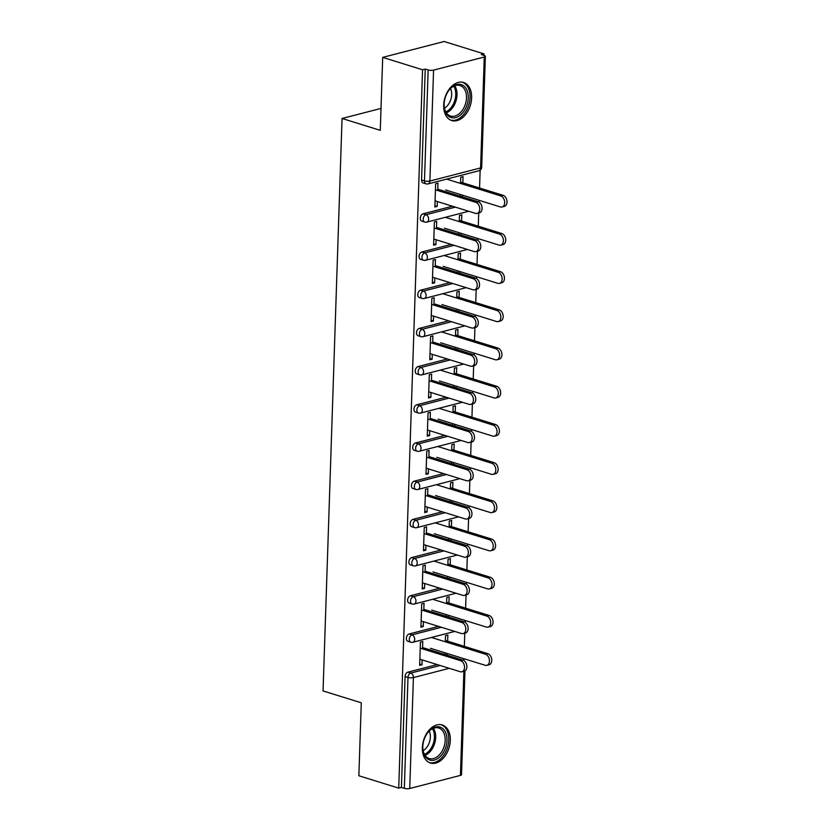 <?xml version="1.0" encoding="UTF-8"?>
<svg xmlns="http://www.w3.org/2000/svg" width="830" height="830" viewBox="0 0 830 830"><rect width="100%" height="100%" fill="white"/><g stroke="black" fill="none" stroke-linecap="round" stroke-linejoin="round"><path stroke-width="1.25" d="M450.317 740.381A19.93 13.28 107.2 0 0 442.255 724.964A19.93 13.28 107.2 0 0 422.366 747.612A19.93 13.28 107.2 0 0 430.438 763.029A19.93 13.28 107.2 0 0 450.317 740.381M471.627 97.909A19.93 13.28 107.2 0 0 463.565 82.481A19.93 13.28 107.2 0 0 443.687 105.13A19.93 13.28 107.2 0 0 451.748 120.547A19.93 13.28 107.2 0 0 471.627 97.909M464.976 670.858L461.532 774.681A3.828 1.089 -178.1 0 1 460.432 775.396L409.74 788.5A3.828 1.089 -178.1 0 1 404.324 788.344L401.409 787.442L398.722 788.137L358.861 775.76L361.278 702.803L323.057 690.934L342.053 118.483L380.275 130.341L382.692 57.384L444.143 41.5L483.994 53.877L481.307 54.573L484.222 55.475A3.828 1.089 1.9 0 1 485.363 56.295L481.69 167.214A3.828 1.089 1.9 0 1 480.591 167.93L484.264 57.011A3.828 1.089 1.9 0 0 485.363 56.295M463.877 660.524L463.939 658.698M464.344 646.363L464.779 633.166M465.142 622.334L465.205 620.498M465.609 608.172L466.045 594.975M466.408 584.133L466.47 582.307M466.875 569.971L467.311 556.774M467.674 545.943L467.736 544.107M468.141 531.781L468.587 518.584M468.94 507.742L469.002 505.916M469.417 493.58L469.853 480.383M470.205 469.541L470.268 467.715M470.683 455.39L471.118 442.183M471.482 431.351L471.533 429.515M471.948 417.189L472.384 403.992M472.747 393.15L472.81 391.324M473.214 378.988L473.65 365.791M474.013 354.96L474.075 353.124M474.48 340.798L474.916 327.601M475.279 316.759L475.341 314.933M475.746 302.597L476.181 289.4M476.545 278.569L476.607 276.732M477.011 264.407L477.458 251.21M477.81 240.368L477.873 238.542M478.277 226.206L478.723 213.009M479.076 202.167L479.138 200.341M479.553 188.016L480.145 170.16M483.952 55.382L483.994 53.877M381.001 108.419L342.053 118.483M433.571 70.114L429.888 181.033A3.828 1.089 1.9 0 1 424.472 180.878A3.828 2.552 107.2 0 0 426.018 183.845L423.113 182.942A3.828 2.552 -72.8 0 1 421.557 179.975L424.472 180.878L428.156 69.969A3.828 1.089 1.9 0 0 433.571 70.114L484.264 57.011M421.557 179.975L425.24 69.056L422.553 69.751L382.692 57.384M428.156 69.969L425.24 69.056M398.722 788.137L422.553 69.751M434.92 205.684L437.202 206.4L434.868 207.002L435.646 183.741L437.97 183.14L437.732 190.516M460.515 183.43L460.723 177.257L463.057 176.655L462.85 182.828M437.202 206.4L437.358 201.534M460.152 194.448L460.1 196.139M462.383 196.845L462.435 195.154M409.159 633.964L412.074 634.867A3.828 2.552 -72.8 0 0 409.263 639.235A3.828 2.552 107.2 0 0 410.819 642.202L407.904 641.3A3.828 2.552 -72.8 0 1 406.358 638.332A3.828 2.552 -72.8 0 1 409.159 633.964L438.51 626.38M401.409 787.442L405.082 676.523A3.828 2.552 -72.8 0 1 407.893 672.155L437.244 664.571M423.788 610.683L424.037 603.296L421.702 603.898L420.935 627.158L423.259 626.557L423.425 621.701M446.582 603.586L446.789 597.413L449.113 596.812L448.906 602.985M448.449 617.012L448.501 615.321M446.218 614.605L446.156 616.296M411.701 557.573L414.606 558.476A3.828 2.552 -72.8 0 0 411.805 562.844A3.828 2.552 107.2 0 0 413.35 565.811L410.435 564.908A3.828 2.552 -72.8 0 1 408.889 561.941A3.828 2.552 -72.8 0 1 411.701 557.573L441.041 549.989M426.319 534.281L426.568 526.905L424.244 527.507L423.466 550.767L425.8 550.166L425.956 545.3M449.113 527.195L449.321 521.022L451.645 520.42L451.447 526.594M450.981 540.61L451.032 538.919M448.75 538.214L448.698 539.905M414.232 481.182L417.148 482.085A3.828 2.552 -72.8 0 0 414.336 486.453A3.828 2.552 107.2 0 0 415.882 489.42L412.977 488.507A3.828 2.552 -72.8 0 1 411.421 485.55A3.828 2.552 -72.8 0 1 414.232 481.182L443.573 473.598M428.861 457.89L429.1 450.514L426.776 451.115L425.998 474.376L428.332 473.774L428.488 468.909M451.645 450.804L451.852 444.631L454.186 444.029L453.979 450.202M453.512 464.219L453.574 462.528M451.281 461.822L451.23 463.514M416.764 404.791L419.679 405.694A3.828 2.552 -72.8 0 0 416.868 410.062A3.828 2.552 107.2 0 0 418.424 413.018L415.508 412.116A3.828 2.552 -72.8 0 1 413.952 409.149A3.828 2.552 -72.8 0 1 416.764 404.791L446.115 397.207M431.393 381.499L431.642 374.123L429.307 374.724L428.539 397.985L430.863 397.383L431.029 392.517M454.186 374.413L454.384 368.24L456.718 367.638L456.51 373.811M456.044 387.828L456.106 386.137M453.813 385.431L453.761 387.122M419.295 328.389L422.211 329.303A3.828 2.552 -72.8 0 0 419.399 333.67A3.828 2.552 107.2 0 0 420.955 336.627L418.04 335.725A3.828 2.552 -72.8 0 1 416.494 332.757A3.828 2.552 -72.8 0 1 419.295 328.389L448.646 320.805M433.924 305.108L434.173 297.731L431.839 298.333L431.071 321.594L433.395 320.992L433.561 316.126M456.718 298.022L456.925 291.849L459.249 291.247L459.042 297.42M458.585 311.437L458.637 309.746M456.355 309.04L456.293 310.731M421.837 251.998L424.742 252.901A3.828 2.552 -72.8 0 0 421.941 257.269A3.828 2.552 107.2 0 0 423.487 260.236L420.571 259.334A3.828 2.552 -72.8 0 1 419.026 256.366A3.828 2.552 -72.8 0 1 421.837 251.998L451.178 244.414M436.456 228.717L436.705 221.33L434.381 221.932L433.602 245.192L435.937 244.591L436.092 239.735M459.249 221.631L459.457 215.458L461.781 214.856L461.584 221.029M461.117 235.046L461.169 233.355M458.886 232.649L458.834 234.34M423.103 213.808L426.008 214.711A3.828 2.552 -72.8 0 0 423.207 219.079A3.828 2.552 107.2 0 0 424.752 222.046L421.848 221.143A3.828 2.552 -72.8 0 1 420.291 218.176A3.828 2.552 -72.8 0 1 423.103 213.808L452.443 206.224M457.984 259.821L458.191 253.648L460.515 253.046L460.318 259.219M459.851 273.246L459.903 271.545M457.621 270.839L457.558 272.531M435.19 266.918L435.439 259.531L433.104 260.132L432.337 283.393L434.671 282.791L434.827 277.936M420.571 290.199L423.476 291.102A3.828 2.552 -72.8 0 0 420.665 295.47A3.828 2.552 107.2 0 0 422.221 298.437L419.306 297.534A3.828 2.552 -72.8 0 1 417.76 294.567A3.828 2.552 -72.8 0 1 420.571 290.199L449.912 282.615M455.452 336.212L455.66 330.039L457.984 329.437L457.776 335.611M457.309 349.638L457.372 347.946M455.089 347.231L455.027 348.922M432.658 343.309L432.907 335.922L430.573 336.524L429.805 359.784L432.129 359.183L432.295 354.327M418.03 366.59L420.945 367.493A3.828 2.552 -72.8 0 0 418.133 371.861A3.828 2.552 107.2 0 0 419.69 374.828L416.774 373.925A3.828 2.552 -72.8 0 1 415.228 370.958A3.828 2.552 -72.8 0 1 418.03 366.59L447.38 359.006M452.921 412.603L453.118 406.43L455.452 405.829L455.245 412.002M454.778 426.029L454.84 424.338M452.547 423.622L452.495 425.313M430.127 419.7L430.365 412.313L428.041 412.915L427.274 436.175L429.598 435.574L429.764 430.718M415.498 442.981L418.413 443.884A3.828 2.552 -72.8 0 0 415.602 448.252A3.828 2.552 107.2 0 0 417.148 451.219L414.243 450.317A3.828 2.552 -72.8 0 1 412.686 447.349A3.828 2.552 -72.8 0 1 415.498 442.981L444.839 435.397M450.379 488.995L450.586 482.832L452.921 482.23L452.713 488.393M452.246 502.42L452.298 500.729M450.016 500.013L449.964 501.714M427.595 496.091L427.834 488.704L425.51 489.306L424.732 512.567L427.066 511.965L427.222 507.109M412.967 519.373L415.872 520.275A3.828 2.552 -72.8 0 0 413.07 524.643A3.828 2.552 107.2 0 0 414.616 527.61L411.701 526.708A3.828 2.552 -72.8 0 1 410.155 523.74A3.828 2.552 -72.8 0 1 412.967 519.373L442.307 511.788M447.847 565.396L448.055 559.223L450.379 558.621L450.182 564.794M449.715 578.811L449.767 577.12M447.484 576.414L447.422 578.105M425.053 572.482L425.302 565.095L422.968 565.707L422.2 588.958L424.524 588.356L424.69 583.5M410.425 595.764L413.34 596.677A3.828 2.552 -72.8 0 0 410.528 601.034A3.828 2.552 107.2 0 0 412.085 604.001L409.169 603.099A3.828 2.552 -72.8 0 1 407.623 600.132A3.828 2.552 -72.8 0 1 410.425 595.764L439.776 588.179M445.316 641.787L445.523 635.614L447.847 635.012L447.64 641.185M447.173 655.202L447.235 653.511M444.953 652.805L444.89 654.497M422.522 648.873L422.771 641.497L420.437 642.098L419.669 665.359L421.993 664.757L422.159 659.892M435.937 244.591L433.644 243.885M434.671 282.791L432.378 282.086M433.395 320.992L431.112 320.276M432.129 359.183L429.847 358.477M430.863 397.383L428.581 396.667M429.598 435.574L427.315 434.868M428.332 473.774L426.049 473.059M427.066 511.965L424.773 511.259M425.8 550.166L423.508 549.46M424.524 588.356L422.242 587.65M423.259 626.557L420.976 625.851M421.993 664.757L419.71 664.042M435.076 200.829L475.476 213.372A5.748 3.963 -104.5 0 0 477.105 213.424A5.748 3.963 -104.5 0 0 479.709 208.008A5.748 3.963 -104.5 0 0 475.839 202.354L478.173 201.752A5.748 3.963 75.5 0 1 482.043 207.407A5.748 3.963 75.5 0 1 479.429 212.822L477.105 213.424M437.773 189.209L478.173 201.752M435.439 189.811L475.839 202.354M500.749 195.922L503.073 195.32A5.748 3.963 75.5 0 1 506.943 200.964A5.748 3.963 75.5 0 1 504.329 206.39L502.005 206.992A5.748 3.963 -104.5 0 0 504.609 201.566A5.748 3.963 -104.5 0 0 500.749 195.922L446.623 179.114M445.689 189.956L500.376 206.94A5.748 3.963 -104.5 0 0 502.005 206.992M503.073 195.32L460.567 182.123M444.112 104.186A17.243 11.485 -72.8 0 1 448.708 90.615A17.243 11.485 -72.8 0 1 461.729 84.733A17.243 11.485 -72.8 0 1 468.296 97.94A17.243 11.485 -72.8 0 1 456.116 117.466A17.243 11.485 -72.8 0 1 444.102 105.431A17.243 11.485 -72.8 0 1 444.112 104.186M444.102 105.12A15.967 10.634 107.2 0 0 450.555 116.034A15.967 10.634 107.2 0 0 466.491 97.888A15.967 10.634 107.2 0 0 460.028 85.532A15.967 10.634 107.2 0 0 448.522 90.864M450.534 88.582A12.575 8.373 -72.8 0 1 451.676 94.641A12.575 8.373 -72.8 0 1 444.465 108.149M450.358 119.987A19.806 13.187 107.2 0 0 470.091 97.473A19.806 13.187 107.2 0 0 462.092 82.16M428.363 759.419A17.243 11.485 -72.8 0 1 422.792 747.913A17.243 11.485 -72.8 0 1 427.388 733.098A17.243 11.485 -72.8 0 1 441.415 727.671A17.243 11.485 -72.8 0 1 445.088 749.106A17.243 11.485 -72.8 0 1 428.363 759.419M422.781 747.602A15.967 10.634 107.2 0 0 427.938 757.966A15.967 10.634 107.2 0 0 429.245 758.516A15.967 10.634 107.2 0 0 443.801 747.425A15.967 10.634 107.2 0 0 440.014 728.564A15.967 10.634 107.2 0 0 438.717 728.014A15.967 10.634 107.2 0 0 427.211 733.347M429.037 762.459A19.806 13.187 107.2 0 0 447.08 748.681A19.806 13.187 107.2 0 0 442.38 725.316A19.806 13.187 107.2 0 0 440.782 724.642M429.224 731.054A12.575 8.373 -72.8 0 1 423.144 750.631M433.81 239.03L474.21 251.563A5.748 3.963 -104.5 0 0 475.829 251.625A5.748 3.963 -104.5 0 0 478.443 246.199A5.748 3.963 -104.5 0 0 474.573 240.544L476.908 239.943A5.748 3.963 75.5 0 1 480.767 245.597A5.748 3.963 75.5 0 1 478.163 251.023L475.829 251.625M436.507 227.41L476.908 239.943M434.173 228.011L474.573 240.544M432.544 277.22L472.944 289.763A5.748 3.963 -104.5 0 0 474.563 289.826A5.748 3.963 -104.5 0 0 477.177 284.4A5.748 3.963 -104.5 0 0 473.308 278.745L475.642 278.143A5.748 3.963 75.5 0 1 479.501 283.798A5.748 3.963 75.5 0 1 476.897 289.224L474.563 289.826M435.231 265.6L475.642 278.143M432.907 266.202L473.308 278.745M431.278 315.421L471.679 327.964A5.748 3.963 -104.5 0 0 473.297 328.016A5.748 3.963 -104.5 0 0 475.912 322.59A5.748 3.963 -104.5 0 0 472.042 316.946L474.376 316.344A5.748 3.963 75.5 0 1 478.236 321.988A5.748 3.963 75.5 0 1 475.632 327.414L473.297 328.016M433.966 303.801L474.376 316.344M431.642 304.402L472.042 316.946M430.013 353.611L470.413 366.155A5.748 3.963 -104.5 0 0 472.031 366.217A5.748 3.963 -104.5 0 0 474.646 360.791A5.748 3.963 -104.5 0 0 470.776 355.136L473.1 354.535A5.748 3.963 75.5 0 1 476.97 360.189A5.748 3.963 75.5 0 1 474.355 365.615L472.031 366.217M432.7 341.991L473.1 354.535M430.376 342.593L470.776 355.136M428.737 391.812L469.147 404.355A5.748 3.963 -104.5 0 0 470.766 404.407A5.748 3.963 -104.5 0 0 473.37 398.981A5.748 3.963 -104.5 0 0 469.51 393.337L471.834 392.735A5.748 3.963 75.5 0 1 475.704 398.379A5.748 3.963 75.5 0 1 473.09 403.805L470.766 404.407M431.434 380.192L471.834 392.735M429.11 380.794L469.51 393.337M499.473 234.112L501.808 233.51A5.748 3.963 75.5 0 1 505.678 239.165A5.748 3.963 75.5 0 1 503.063 244.591L500.739 245.192A5.748 3.963 -104.5 0 0 503.343 239.766A5.748 3.963 -104.5 0 0 499.473 234.112L445.357 217.315M444.424 228.157L499.11 245.13A5.748 3.963 -104.5 0 0 500.739 245.192M501.808 233.51L459.291 220.313M498.208 272.313L500.542 271.711A5.748 3.963 75.5 0 1 504.401 277.355A5.748 3.963 75.5 0 1 501.797 282.781L499.463 283.383A5.748 3.963 -104.5 0 0 502.077 277.957A5.748 3.963 -104.5 0 0 498.208 272.313L444.081 255.505M443.158 266.347L497.844 283.331A5.748 3.963 -104.5 0 0 499.463 283.383M500.542 271.711L458.025 258.514M496.942 310.503L499.276 309.901A5.748 3.963 75.5 0 1 503.136 315.556A5.748 3.963 75.5 0 1 500.532 320.982L498.197 321.584A5.748 3.963 -104.5 0 0 500.812 316.157A5.748 3.963 -104.5 0 0 496.942 310.503L442.815 293.706M441.882 304.548L496.579 321.521A5.748 3.963 -104.5 0 0 498.197 321.584M499.276 309.901L456.759 296.704M495.676 348.704L498.01 348.102A5.748 3.963 75.5 0 1 501.87 353.756A5.748 3.963 75.5 0 1 499.266 359.172L496.931 359.774A5.748 3.963 -104.5 0 0 499.546 354.358A5.748 3.963 -104.5 0 0 495.676 348.704L441.55 331.896M440.616 342.738L495.313 359.722A5.748 3.963 -104.5 0 0 496.931 359.774M498.01 348.102L455.494 334.905M494.41 386.894L496.734 386.292A5.748 3.963 75.5 0 1 500.604 391.947A5.748 3.963 75.5 0 1 497.99 397.373L495.666 397.975A5.748 3.963 -104.5 0 0 498.28 392.549A5.748 3.963 -104.5 0 0 494.41 386.894L440.284 370.097M439.35 380.939L494.047 397.912A5.748 3.963 -104.5 0 0 495.666 397.975M496.734 386.292L454.228 373.095M427.471 430.002L467.871 442.546A5.748 3.963 -104.5 0 0 469.5 442.608A5.748 3.963 -104.5 0 0 472.104 437.182A5.748 3.963 -104.5 0 0 468.245 431.527L470.569 430.926A5.748 3.963 75.5 0 1 474.438 436.58A5.748 3.963 75.5 0 1 471.824 442.006L469.5 442.608M430.168 418.382L470.569 430.926M427.834 418.984L468.245 431.527M493.145 425.095L495.469 424.493A5.748 3.963 75.5 0 1 499.338 430.148A5.748 3.963 75.5 0 1 496.724 435.563L494.4 436.165A5.748 3.963 -104.5 0 0 497.004 430.749A5.748 3.963 -104.5 0 0 493.145 425.095L439.018 408.287M438.084 419.129L492.781 436.113A5.748 3.963 -104.5 0 0 494.4 436.165M495.469 424.493L452.962 411.296M426.205 468.203L466.605 480.746A5.748 3.963 -104.5 0 0 468.234 480.798A5.748 3.963 -104.5 0 0 470.838 475.383A5.748 3.963 -104.5 0 0 466.979 469.728L469.303 469.126A5.748 3.963 75.5 0 1 473.173 474.781A5.748 3.963 75.5 0 1 470.558 480.197L468.234 480.798M428.903 456.583L469.303 469.126M426.568 457.185L466.979 469.728M491.879 463.296L494.203 462.694A5.748 3.963 75.5 0 1 498.073 468.338A5.748 3.963 75.5 0 1 495.458 473.764L493.134 474.366A5.748 3.963 -104.5 0 0 495.738 468.94A5.748 3.963 -104.5 0 0 491.879 463.296L437.752 446.488M436.819 457.33L491.505 474.314A5.748 3.963 -104.5 0 0 493.134 474.366M494.203 462.694L451.696 449.487M424.939 506.404L465.34 518.937A5.748 3.963 -104.5 0 0 466.958 518.999A5.748 3.963 -104.5 0 0 469.573 513.573A5.748 3.963 -104.5 0 0 465.703 507.919L468.037 507.317A5.748 3.963 75.5 0 1 471.907 512.971A5.748 3.963 75.5 0 1 469.292 518.397L466.958 518.999M427.637 494.784L468.037 507.317M425.302 495.386L465.703 507.919M490.613 501.486L492.937 500.884A5.748 3.963 75.5 0 1 496.807 506.539A5.748 3.963 75.5 0 1 494.192 511.965L491.868 512.567A5.748 3.963 -104.5 0 0 494.473 507.14A5.748 3.963 -104.5 0 0 490.613 501.486L436.487 484.689M435.553 495.531L490.24 512.504A5.748 3.963 -104.5 0 0 491.868 512.567M492.937 500.884L450.431 487.687M423.674 544.594L464.074 557.138A5.748 3.963 -104.5 0 0 465.692 557.189A5.748 3.963 -104.5 0 0 468.307 551.774A5.748 3.963 -104.5 0 0 464.437 546.119L466.771 545.518A5.748 3.963 75.5 0 1 470.631 551.172A5.748 3.963 75.5 0 1 468.027 556.588L465.692 557.189M426.371 532.974L466.771 545.518M424.037 533.576L464.437 546.119M489.337 539.687L491.671 539.085A5.748 3.963 75.5 0 1 495.541 544.729A5.748 3.963 75.5 0 1 492.927 550.155L490.603 550.757A5.748 3.963 -104.5 0 0 493.207 545.331A5.748 3.963 -104.5 0 0 489.337 539.687L435.211 522.879M434.287 533.721L488.974 550.705A5.748 3.963 -104.5 0 0 490.603 550.757M491.671 539.085L449.155 525.888M422.408 582.795L462.808 595.338A5.748 3.963 -104.5 0 0 464.427 595.39A5.748 3.963 -104.5 0 0 467.041 589.964A5.748 3.963 -104.5 0 0 463.171 584.32L465.506 583.718A5.748 3.963 75.5 0 1 469.365 589.362A5.748 3.963 75.5 0 1 466.761 594.788L464.427 595.39M425.095 571.175L465.506 583.718M422.771 571.777L463.171 584.32M488.071 577.877L490.406 577.275A5.748 3.963 75.5 0 1 494.265 582.93A5.748 3.963 75.5 0 1 491.661 588.356L489.327 588.958A5.748 3.963 -104.5 0 0 491.941 583.532A5.748 3.963 -104.5 0 0 488.071 577.877L433.945 561.08M433.011 571.922L487.708 588.895A5.748 3.963 -104.5 0 0 489.327 588.958M490.406 577.275L447.889 564.078M421.142 620.985L461.542 633.529A5.748 3.963 -104.5 0 0 463.161 633.591A5.748 3.963 -104.5 0 0 465.775 628.165A5.748 3.963 -104.5 0 0 461.905 622.51L464.24 621.909A5.748 3.963 75.5 0 1 468.099 627.563A5.748 3.963 75.5 0 1 465.495 632.989L463.161 633.591M423.829 609.365L464.24 621.909M421.505 609.967L461.905 622.51M486.805 616.078L489.14 615.476A5.748 3.963 75.5 0 1 492.999 621.12A5.748 3.963 75.5 0 1 490.395 626.546L488.061 627.148A5.748 3.963 -104.5 0 0 490.675 621.732A5.748 3.963 -104.5 0 0 486.805 616.078L432.679 599.27M431.745 610.112L486.442 627.096A5.748 3.963 -104.5 0 0 488.061 627.148M489.14 615.476L446.623 602.279M419.866 659.186L460.276 671.729A5.748 3.963 -104.5 0 0 461.895 671.781A5.748 3.963 -104.5 0 0 464.51 666.355A5.748 3.963 -104.5 0 0 460.64 660.711L462.964 660.109A5.748 3.963 75.5 0 1 466.834 665.753A5.748 3.963 75.5 0 1 464.219 671.179L461.895 671.781M422.563 647.566L462.964 660.109M420.239 648.168L460.64 660.711M485.54 654.268L487.874 653.667A5.748 3.963 75.5 0 1 491.734 659.321A5.748 3.963 75.5 0 1 489.129 664.747L486.795 665.349A5.748 3.963 -104.5 0 0 489.41 659.923A5.748 3.963 -104.5 0 0 485.54 654.268L431.413 637.471M430.48 648.313L485.177 665.287A5.748 3.963 -104.5 0 0 486.795 665.349M487.874 653.667L445.357 640.47M426.018 183.845A3.828 3.828 0 0 0 428.114 183.897A3.828 2.646 75.5 0 0 429.888 181.033L480.591 167.93A3.828 2.646 75.5 0 1 478.817 170.793A3.828 3.828 0 0 0 481.69 167.214M460.432 775.396L463.887 671.263M449.279 668.316L413.413 677.581L409.74 788.5M404.324 788.344L407.997 677.436L405.082 676.523M407.893 672.155L410.809 673.068A3.828 2.646 -104.5 0 1 413.413 677.581A3.828 1.089 -178.1 0 1 407.997 677.436A3.828 2.552 -72.8 0 1 410.809 673.068L440.149 665.484M424.752 222.046A3.828 3.828 0 0 0 426.848 222.098A3.828 2.646 75.5 0 0 428.622 219.234A3.828 2.646 -104.5 0 0 426.008 214.711L455.359 207.126M423.487 260.236A3.828 3.828 0 0 0 425.583 260.288A3.828 2.646 75.5 0 0 427.357 257.425A3.828 2.646 -104.5 0 0 424.742 252.901L454.093 245.317M422.221 298.437A3.828 3.828 0 0 0 424.317 298.489A3.828 2.646 75.5 0 0 426.091 295.625A3.828 2.646 -104.5 0 0 423.476 291.102L452.827 283.518M420.955 336.627A3.828 3.828 0 0 0 423.051 336.679A3.828 2.646 75.5 0 0 424.815 333.816A3.828 2.646 -104.5 0 0 422.211 329.303L451.562 321.718M419.69 374.828A3.828 3.828 0 0 0 421.785 374.88A3.828 2.646 75.5 0 0 423.549 372.016A3.828 2.646 -104.5 0 0 420.945 367.493L450.285 359.909M418.424 413.018A3.828 3.828 0 0 0 420.52 413.07A3.828 2.646 75.5 0 0 422.283 410.207A3.828 2.646 -104.5 0 0 419.679 405.694L449.02 398.11M417.148 451.219A3.828 3.828 0 0 0 419.243 451.271A3.828 2.646 75.5 0 0 421.018 448.408A3.828 2.646 -104.5 0 0 418.413 443.884L447.754 436.3M415.882 489.42A3.828 3.828 0 0 0 417.978 489.461A3.828 2.646 75.5 0 0 419.752 486.598A3.828 2.646 -104.5 0 0 417.148 482.085L446.488 474.501M414.616 527.61A3.828 3.828 0 0 0 416.712 527.662A3.828 2.646 75.5 0 0 418.486 524.799A3.828 2.646 -104.5 0 0 415.872 520.275L445.222 512.691M413.35 565.811A3.828 3.828 0 0 0 415.446 565.863A3.828 2.646 75.5 0 0 417.22 562.999A3.828 2.646 -104.5 0 0 414.606 558.476L443.957 550.892M412.085 604.001A3.828 3.828 0 0 0 414.18 604.053A3.828 2.646 75.5 0 0 415.955 601.19A3.828 2.646 -104.5 0 0 413.34 596.677L442.691 589.082M410.819 642.202A3.828 3.828 0 0 0 412.915 642.254A3.828 2.646 75.5 0 0 414.678 639.39A3.828 2.646 -104.5 0 0 412.074 634.867L441.415 627.283M454.736 85.822A15.967 10.634 -72.8 0 1 457.008 94.942A15.967 10.634 -72.8 0 1 446.364 112.797M445.803 111.884A15.448 10.292 107.2 0 0 455.743 94.765A15.448 10.292 107.2 0 0 453.761 86.258M433.426 728.304A15.967 10.634 -72.8 0 1 434.65 743.473A15.967 10.634 -72.8 0 1 425.053 755.279M424.493 754.366A15.448 10.292 107.2 0 0 433.426 743.089A15.448 10.292 107.2 0 0 432.44 728.74M428.114 183.897L478.817 170.793M426.848 222.098L468.722 211.276M425.583 260.288L467.446 249.467M424.317 298.489L466.18 287.668M423.051 336.679L464.914 325.858M421.785 374.88L463.648 364.059M420.52 413.07L462.383 402.249M419.243 451.271L461.117 440.45M417.978 489.461L459.851 478.651M416.712 527.662L458.575 516.841M415.446 565.863L457.309 555.042M414.18 604.053L456.044 593.232M412.915 642.254L454.778 631.433"/></g></svg>
